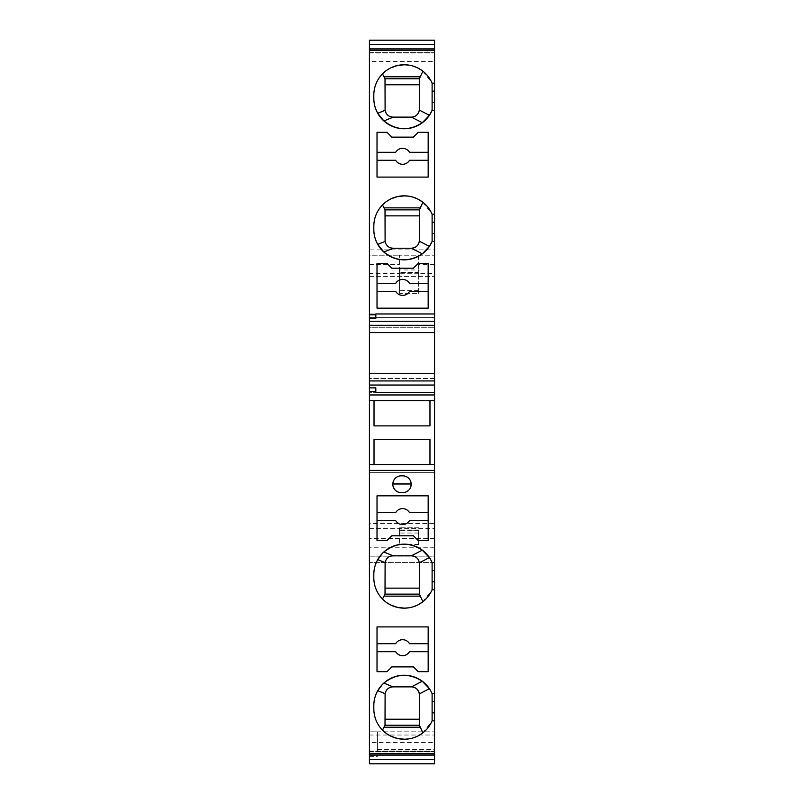 <?xml version="1.0" encoding="UTF-8"?>
<svg xmlns="http://www.w3.org/2000/svg" width="804" height="804" viewBox="0 0 804 804"><rect width="100%" height="100%" fill="white"/><g stroke="black" fill="none" stroke-linecap="round" stroke-linejoin="round"><path stroke-width="0.6" stroke-dasharray="4.02 3.01" d="M434.572 735.027L434.572 751.81L377.418 751.81L434.572 751.81L434.572 749.408L434.572 763.8L369.428 763.8L369.428 538.509L434.572 538.509L434.572 763.8L369.428 763.8L369.428 731.831L369.428 763.8L434.572 763.8L434.572 735.027L369.428 735.027M428.18 520.6L409.517 520.6A7.99 7.99 0 0 1 395.679 520.6L377.016 520.6L377.016 540.589L387.015 540.589L391.809 535.786L413.387 535.786L418.191 540.589L428.18 540.589L428.18 495.827L377.016 495.827L377.016 520.6M434.572 237.954L434.572 40.2L434.572 52.853L434.572 40.2L369.428 40.2L369.428 237.954L434.572 237.954L434.572 556.177L369.428 556.177L369.428 472.641L434.572 472.641L369.428 472.641L369.428 317.57L434.572 317.57L369.428 317.57L369.428 273.491L399.407 273.491L399.407 293.359L418.582 293.359L418.582 273.491L434.572 273.491M374.021 425.879L429.979 425.879L429.979 400.704L374.021 400.704L374.021 425.879M374.021 464.652L429.979 464.652L429.979 439.466L374.021 439.466L374.021 464.652L369.428 464.652M411.186 483.978L409.718 488.983M406.553 491.736L406.01 491.988M397.99 491.988L397.447 491.736M393.166 486.661L392.814 483.978M401.196 492.621L402.804 492.621M434.572 40.2L369.428 40.2L369.428 52.853L369.428 40.2L434.572 40.2M369.428 44.2L434.572 44.2M369.428 52.974L434.572 52.974L434.572 48.893L434.572 52.622L369.428 52.602L369.428 48.893L369.428 61.405L369.428 52.622L434.572 52.622L434.572 61.405L369.428 61.405M434.572 52.974L434.572 61.405M369.428 751.026L434.572 751.026L434.572 755.107L434.572 751.378L369.428 751.378L369.428 742.594L369.428 755.107L369.428 751.378L434.572 751.398L434.572 742.594L369.428 742.594M369.428 759.8L434.572 759.8M377.418 751.81L377.418 731.831L369.428 731.831L434.572 731.831L377.418 731.831L377.418 751.81M434.572 751.026L434.572 742.594M369.428 313.972L375.82 313.972L369.428 313.972L369.428 318.424L369.428 313.972M369.428 327.761L369.428 332.625L369.428 327.761L434.572 327.761L369.428 327.761M434.572 332.625L434.572 327.761L434.572 332.625M369.428 378.523L369.428 373.649L369.428 378.523L434.572 378.523L434.572 373.649L434.572 378.523L369.428 378.523M369.428 392.312L369.428 387.86L369.428 392.312L375.82 392.312L369.428 392.312M369.428 400.704L374.021 400.704M429.979 400.704L434.572 400.704M434.572 464.652L429.979 464.652M434.572 763.8L434.572 751.961L434.572 763.8L369.428 763.8M375.82 392.312L375.82 387.86M375.82 318.424L375.82 313.972M377.016 671.672L387.015 671.672L391.809 666.878L413.387 666.878L418.191 671.672L428.18 671.672L428.18 626.909L377.016 626.909L377.016 671.672M387.478 734.203L382.503 730.102C376.845 724.143 373.95 717.057 373.82 708.847L373.82 705.651C373.85 700.334 375.156 695.359 377.749 690.716M387.789 688.797A7.99 7.99 -14.8 0 0 385.699 691.631M385.689 691.641A7.99 7.99 -14.8 0 0 385.015 694.857L385.015 719.238L419.386 719.238L419.386 725.228L385.015 725.228L385.015 719.238M419.326 693.922A7.99 7.99 -14.8 0 1 419.386 694.857L419.386 719.238M418.14 690.566A7.99 7.99 -14.8 0 0 417.728 689.983M413.628 687.179A7.99 7.99 -14.8 0 0 411.397 686.867L393.005 686.867M383.87 683.078L382.222 684.686M429.396 688.686L432.11 693.661L432.11 720.836L434.572 720.836L432.11 720.836L422.874 732.796M389.99 735.69L390.945 736.173M408.07 738.976L413.809 737.66M416.623 736.564L418 735.901M432.11 693.661L434.572 693.661L432.11 693.661M428.18 651.692L409.517 651.692A7.99 7.99 0 0 1 395.679 651.692L377.016 651.692M377.016 643.702L395.679 643.702A7.99 7.99 0 0 1 409.517 643.702L428.18 643.702M413.387 268.214L391.809 268.214L387.015 263.411L377.016 263.411L377.016 283.4L395.679 283.4A7.99 7.99 0.2 0 1 409.517 283.4L428.18 283.4L428.18 263.411L418.191 263.411L413.387 268.214M387.478 200.889L382.503 204.99C376.845 210.949 373.95 218.035 373.82 226.246L373.82 229.441M419.386 215.854L419.386 209.864L385.015 209.864L385.015 215.854L419.386 215.854L419.386 240.235A7.99 7.99 4.9 0 1 419.326 241.17M419.035 242.567A7.99 7.99 4.9 0 1 418.804 243.23M418.794 243.25A7.99 7.99 4.9 0 1 416.753 246.165M416.733 246.175A7.99 7.99 4.9 0 1 416.201 246.627M413.628 247.913A7.99 7.99 4.9 0 1 411.497 248.225M385.015 215.854L385.015 240.235A7.99 7.99 4.9 0 0 385.106 241.421M387.789 246.285A7.99 7.99 4.9 0 1 386.804 245.28M386.794 245.26A7.99 7.99 4.9 0 1 386.382 244.707M386.372 244.687A7.99 7.99 4.9 0 1 386.01 244.104M386 244.074A7.99 7.99 4.9 0 1 385.699 243.471M385.689 243.451A7.99 7.99 4.9 0 1 385.106 241.431M422.874 202.296L432.11 214.256L434.572 214.256L432.11 214.256L432.11 241.431M389.99 199.392L391.216 198.789M408.07 196.116L413.809 197.432M416.623 198.528L418 199.191M377.016 283.4L377.016 308.173L428.18 308.173L428.18 283.4M377.016 291.39L395.679 291.39A7.99 7.99 0.2 0 0 409.517 291.39L428.18 291.39M428.18 152.308L409.517 152.308A7.99 7.99 0.2 0 0 395.679 152.308L377.016 152.308L377.016 177.091L428.18 177.091L428.18 132.328L418.191 132.328L413.387 137.122L391.809 137.122L387.015 132.328L377.016 132.328L377.016 152.308M387.478 69.797L382.503 73.898C376.845 79.857 373.95 86.943 373.82 95.153L373.82 98.349M419.386 84.762L419.386 78.772L385.015 78.772L385.015 84.762L419.386 84.762L419.386 109.143A7.99 7.99 4.9 0 1 419.326 110.078M419.035 111.475A7.99 7.99 4.9 0 1 416.753 115.072M416.733 115.083A7.99 7.99 4.9 0 1 416.201 115.535M413.628 116.821A7.99 7.99 4.9 0 1 411.497 117.133M385.015 84.762L385.015 109.143A7.99 7.99 4.9 0 0 385.689 112.359M387.789 115.193A7.99 7.99 4.9 0 1 386.804 114.188M386.794 114.178A7.99 7.99 4.9 0 1 385.699 112.379M422.874 71.204L432.11 83.164L434.572 83.164L432.11 83.164L432.11 110.339M389.99 68.31L391.216 67.697M408.07 65.023L413.809 66.34M416.623 67.435L418 68.099M377.016 160.297L395.679 160.297A7.99 7.99 0.2 0 0 409.517 160.297L428.18 160.297M387.478 603.111L382.503 599.01C376.845 593.05 373.95 585.965 373.82 577.754L373.82 574.558C373.85 569.242 375.156 564.267 377.749 559.624M387.789 557.705A7.99 7.99 -14.8 0 0 386.01 559.906M386 559.916A7.99 7.99 -14.8 0 0 385.699 560.539M385.689 560.549A7.99 7.99 -14.8 0 0 385.015 563.765L385.015 588.146L419.386 588.146L419.386 594.136L385.015 594.136L385.015 588.146M419.326 562.83A7.99 7.99 -14.8 0 1 419.386 563.765L419.386 588.146M418.14 559.483A7.99 7.99 -14.8 0 0 417.728 558.891M413.628 556.087A7.99 7.99 -14.8 0 0 411.397 555.775L393.005 555.775M383.87 551.986L382.222 553.594M429.396 557.594L432.11 562.569L432.11 589.744L434.572 589.744L432.11 589.744L422.874 601.704M408.07 607.884L413.809 606.568M416.623 605.472L418 604.809M389.99 604.608L390.945 605.08M434.572 547.775L369.428 547.775L369.428 562.569L434.572 562.569L432.11 562.569L434.572 562.569L434.572 538.509M377.016 512.61L395.679 512.61A7.99 7.99 0 0 1 409.517 512.61L428.18 512.61M369.428 273.491L369.428 255.22L399.407 255.22L369.428 255.22L369.428 276.405L369.428 249.863L434.572 249.863M369.428 276.405L434.572 276.405L369.428 276.405M369.428 237.954L369.428 249.863M369.428 547.775L369.428 523.595L434.572 523.595M418.582 530.017L418.582 544.64L399.407 544.64L399.407 530.349L418.582 530.349L399.407 529.926L399.407 533.042L399.407 527.796L399.407 544.398L418.582 544.398M418.582 527.796L399.407 527.796L418.582 527.796M369.428 538.509L369.428 523.595M418.582 544.64L418.582 530.349M418.582 264.526L418.582 272.536L399.407 272.536L399.407 255.22L434.572 255.22L399.407 255.22L418.582 255.22L418.582 264.526L434.572 264.526M369.428 264.526L399.407 264.526M418.582 273.491L418.582 269.973L399.407 269.973L399.407 273.491M369.428 556.177L434.572 556.177L434.572 562.569L369.428 562.569L369.428 556.177M418.582 255.662L418.582 272.536M418.582 273.3L399.407 273.3L399.407 255.662M418.582 293.359L418.582 269.973M418.582 272.204L399.407 272.204L399.407 293.359M399.407 269.973L399.407 272.204M418.582 290.596L399.407 290.596M399.407 272.536L399.407 273.3M418.582 533.042L399.407 533.042M418.582 529.926L399.407 529.926M369.428 756.604L377.418 756.604M369.428 528.63L434.572 528.63M369.428 52.853L434.572 52.853M377.418 749.408L434.572 749.408M369.428 751.961L434.572 751.961"/><path stroke-width="1.21" d="M428.18 520.6L409.517 520.6A7.99 7.99 0 0 1 395.679 520.6L377.016 520.6M374.021 400.704L374.021 425.879L429.979 425.879L429.979 400.704M429.979 464.652L429.979 439.466L374.021 439.466L374.021 464.652M404.332 492.48L402.804 492.621A8.392 8.392 -0.2 0 0 411.196 484.229A8.392 8.392 -0.2 0 0 402.804 475.837A8.392 8.392 -0.2 0 1 411.186 483.978L392.814 483.978A8.392 8.392 -0.2 0 1 401.196 475.837L402.804 475.837L401.196 475.837A8.392 8.392 -0.2 0 0 392.804 484.229A8.392 8.392 -0.2 0 0 401.196 492.621L399.668 492.48M409.095 489.777L408.412 490.47M408.402 490.48L407.517 491.174M407.497 491.184L406.553 491.736M406.01 491.988L404.342 492.48M399.658 492.48L397.99 491.988M397.447 491.736L396.503 491.184M396.483 491.174L395.598 490.48M395.588 490.47L394.905 489.777M394.452 489.224L393.166 486.661M434.572 40.2L369.428 40.2L369.428 44.572L434.572 44.572L434.572 40.2M434.572 44.572L434.572 48.893L369.428 48.893L369.428 44.572M434.572 48.893L434.572 50.24L369.428 50.24L369.428 48.893M369.428 753.76L434.572 753.76L434.572 759.428L369.428 759.428L369.428 50.24M434.572 755.107L369.428 755.107M434.572 50.24L434.572 83.164L432.11 83.164A30.371 30.371 -175.2 0 0 373.82 95.153L373.82 98.349A30.371 30.371 -175.2 0 0 432.11 110.339L434.572 110.339L432.11 110.339L434.572 110.339L434.572 214.256L432.11 214.256A30.371 30.371 -175.2 0 0 373.82 226.246L373.82 229.441A30.371 30.371 -175.2 0 0 432.11 241.431L434.572 241.431L432.11 241.431L434.572 241.431L434.572 313.972L375.82 313.972L375.82 314.786L369.428 314.786M387.015 263.411L391.809 268.214L413.387 268.214L418.191 263.411L428.18 263.411L428.18 308.173L377.016 308.173L377.016 263.411L387.015 263.411M377.016 177.091L428.18 177.091L428.18 132.328L418.191 132.328L413.387 137.122L391.809 137.122L387.015 132.328L377.016 132.328L377.016 177.091M369.428 394.955L434.572 394.955L434.572 392.312L375.82 392.312L434.572 392.312L434.572 313.972L375.82 313.972M434.572 321.248L369.428 321.248M434.572 332.625L369.428 332.625M434.572 373.649L369.428 373.649M434.572 385.036L369.428 385.036M375.82 392.312L375.82 391.498L369.428 391.498M434.572 394.955L434.572 400.704L369.428 400.704M434.572 400.704L434.572 464.652L369.428 464.652M434.572 753.76L434.572 720.836L432.11 720.836A30.371 30.371 165.5 0 1 373.82 708.847L373.82 705.651A30.371 30.371 165.5 0 1 432.11 693.661L434.572 693.661L434.572 589.744L432.11 589.744A30.371 30.371 165.5 0 1 373.82 577.754L373.82 574.558A30.371 30.371 165.5 0 1 432.11 562.569L434.572 562.569L434.572 470.39L369.428 470.39M434.572 470.39L434.572 464.652M391.809 535.786L413.387 535.786L418.191 540.589L428.18 540.589L428.18 495.827L377.016 495.827L377.016 540.589L387.015 540.589L391.809 535.786M402.804 492.621L401.196 492.621M377.016 626.909L428.18 626.909L428.18 671.672L418.191 671.672L413.387 666.878L391.809 666.878L387.015 671.672L377.016 671.672L377.016 626.909M434.572 759.428L434.572 763.8L369.428 763.8L369.428 759.428M375.82 391.498L375.82 387.86L369.428 387.86M375.82 314.786L375.82 318.424L369.428 318.424M382.222 684.686L377.749 690.716L385.106 693.671A7.99 7.99 -14.8 0 0 385.106 693.671L385.015 725.228L382.503 730.102M393.297 686.867L411.497 686.867C415.879 687.269 418.482 689.621 419.326 693.922L429.396 688.686L422.291 681.249C409.055 672.807 396.251 673.42 383.87 683.078L393.005 686.867A7.99 7.99 -14.8 0 0 387.789 688.797M385.015 725.228L419.386 725.228L419.326 693.922A7.99 7.99 -14.8 0 0 418.14 690.566M417.728 689.983A7.99 7.99 -14.8 0 0 413.628 687.179M419.386 725.228L422.874 732.796L418.492 735.65M385.106 693.671C386.061 689.46 388.694 687.189 393.005 686.867M387.478 734.203L389.99 735.69M390.945 736.173L397.055 738.373L404.201 739.218M404.291 739.218L408.07 738.976M413.809 737.66L416.623 736.564M434.572 720.836L434.572 693.661M432.11 720.836L432.11 701.651L434.572 701.651M432.11 693.661L432.11 701.651M419.386 719.238L385.015 719.238M428.18 651.692L409.517 651.692A7.99 7.99 0 0 1 395.679 651.692L377.016 651.692M428.18 643.702L409.517 643.702A7.99 7.99 0 0 0 395.679 643.702L377.016 643.702M428.18 283.4L409.517 283.4A7.99 7.99 0.2 0 0 395.679 283.4L377.016 283.4M382.503 204.99L385.015 209.864L385.106 241.421C386.061 245.632 388.694 247.893 393.005 248.225L411.497 248.225A7.99 7.99 4.9 0 1 411.397 248.225L393.005 248.225A7.99 7.99 4.9 0 1 387.789 246.285M373.82 229.441C373.85 234.758 375.156 239.733 377.749 244.376L385.106 241.421A7.99 7.99 4.9 0 0 385.106 241.431M385.015 209.864L419.386 209.864L419.326 241.17L429.396 246.406L422.291 253.843L411.497 248.225C415.879 247.823 418.482 245.471 419.326 241.17A7.99 7.99 4.9 0 1 419.035 242.567M416.201 246.627A7.99 7.99 4.9 0 1 413.628 247.913M419.386 209.864L422.874 202.296L418.522 199.462M429.396 246.406L432.11 241.431L432.11 214.256M377.749 244.376L383.87 252.014C396.251 261.672 409.055 262.285 422.291 253.843M434.572 214.256L434.572 241.431M387.478 200.889L389.99 199.392M391.216 198.789L397.055 196.719L404.201 195.874M404.342 195.874L408.07 196.116M413.809 197.432L416.623 198.528M419.386 215.854L385.015 215.854M377.016 291.39L395.679 291.39A7.99 7.99 0.2 0 0 409.517 291.39L428.18 291.39M428.18 152.308L409.517 152.308A7.99 7.99 0.2 0 0 395.679 152.308L377.016 152.308M382.503 73.898L385.015 78.772L385.106 110.329A7.99 7.99 4.9 0 1 385.106 110.329C386.061 114.54 388.694 116.811 393.005 117.133L411.497 117.133A7.99 7.99 4.9 0 1 411.397 117.133L393.005 117.133A7.99 7.99 4.9 0 1 387.789 115.193M373.82 98.349C373.85 103.666 375.156 108.64 377.749 113.284L385.106 110.329M385.015 78.772L419.386 78.772L419.326 110.078L429.396 115.314L422.291 122.751L411.497 117.133C415.879 116.731 418.482 114.379 419.326 110.078A7.99 7.99 4.9 0 1 419.035 111.475M416.201 115.535A7.99 7.99 4.9 0 1 413.628 116.821M419.386 78.772L422.874 71.204L418.522 68.37M429.396 115.314L432.11 110.339L432.11 83.164M377.749 113.284L383.87 120.922C396.251 130.58 409.055 131.193 422.291 122.751M434.572 83.164L434.572 110.339M387.478 69.797L389.99 68.31M391.216 67.697L397.055 65.626L404.201 64.782M404.342 64.782L408.07 65.023M413.809 66.34L416.623 67.435M419.386 84.762L385.015 84.762M377.016 160.297L395.679 160.297A7.99 7.99 0.2 0 0 409.517 160.297L428.18 160.297M382.222 553.594L377.749 559.624L385.106 562.579L385.015 594.136L382.503 599.01M393.297 555.775L411.497 555.775C415.879 556.177 418.482 558.529 419.326 562.83L429.396 557.594L422.291 550.157C409.055 541.715 396.251 542.328 383.87 551.986L393.005 555.775A7.99 7.99 -14.8 0 0 387.789 557.705M385.015 594.136L419.386 594.136L419.326 562.83A7.99 7.99 -14.8 0 0 418.14 559.483M417.728 558.891A7.99 7.99 -14.8 0 0 413.628 556.087M419.386 594.136L422.874 601.704L418.492 604.558M385.106 562.579C386.061 558.368 388.694 556.107 393.005 555.775M404.291 608.125L408.07 607.884M413.809 606.568L416.623 605.472M387.478 603.111L389.99 604.608M390.945 605.08L397.055 607.281L404.201 608.125M432.11 589.744L432.11 570.559L434.572 570.559L434.572 581.754L432.11 581.754M432.11 562.569L432.11 570.559M434.572 562.569L434.572 570.559M434.572 589.744L434.572 581.754M419.386 588.146L385.015 588.146M377.016 512.61L395.679 512.61A7.99 7.99 0 0 1 409.517 512.61L428.18 512.61M434.572 325.339L369.428 325.339M434.572 380.945L369.428 380.945M384.081 727.228L420.11 727.228M411.497 686.867L422.291 681.249M434.572 712.846L432.11 712.846M384.081 207.864L420.11 207.864M383.87 252.014L393.297 248.225M434.572 222.246L432.11 222.246M432.11 233.441L434.572 233.441M384.081 76.772L420.11 76.772M383.87 120.922L393.297 117.133M434.572 91.153L432.11 91.153M432.11 102.349L434.572 102.349M384.081 596.136L420.11 596.136M411.497 555.775L422.291 550.157"/></g></svg>
